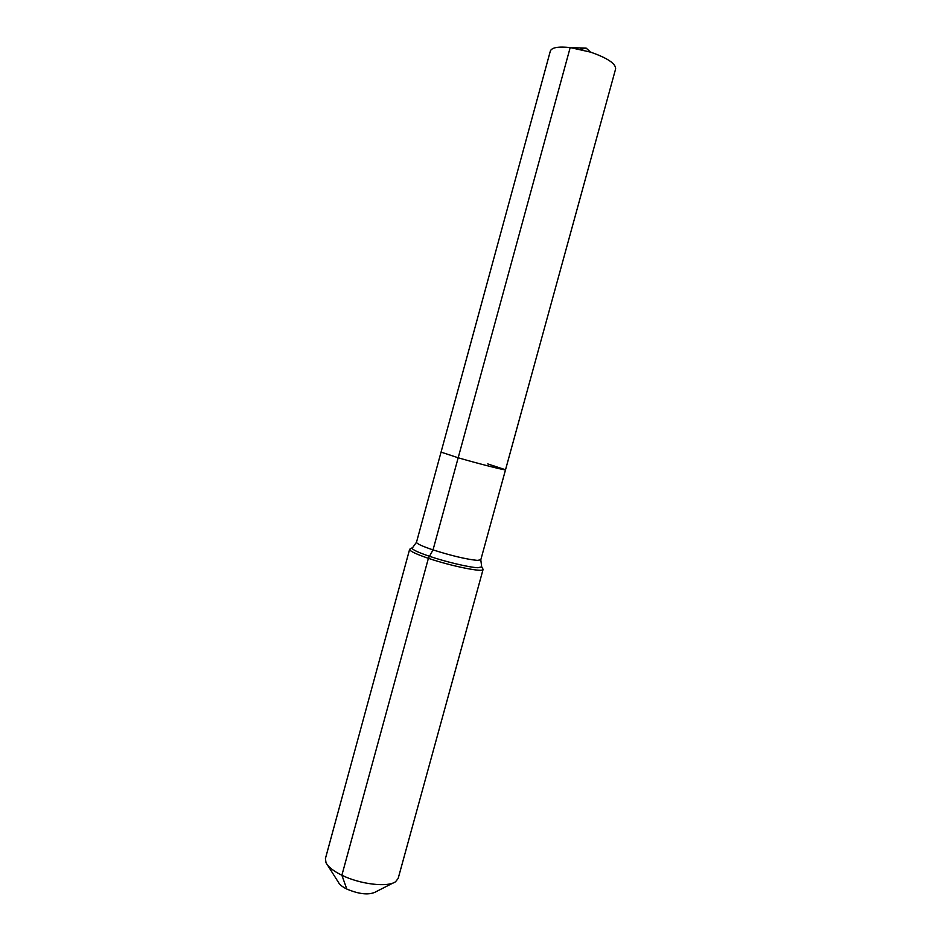 <?xml version="1.0" encoding="UTF-8"?>
<svg xmlns="http://www.w3.org/2000/svg" width="941" height="941" viewBox="0 0 941 941"><rect width="100%" height="100%" fill="white"/><g stroke="black" fill="none" stroke-linecap="round" stroke-linejoin="round"><path stroke-width="1.41" d="M412.699 547.509L416.498 542.239L550.344 51.014C551.779 47.485 558.389 46.332 570.187 47.568L590.536 52.12C607.404 58.013 615.779 63.6 615.637 68.869L505.529 469.759L487.744 463.925M410.394 548.838L409.617 549.379C409.676 551.073 415.922 554.061 428.39 558.331L433.025 549.897L458.185 457.773L441.058 452.127L458.185 457.773C478.522 463.725 506.376 470.759 505.529 469.759C506.376 470.759 478.522 463.725 458.185 457.773L570.187 47.568L586.219 48.156L580.491 49.379M327.444 864.967L338.466 882.387C339.63 884.646 342.406 886.881 346.806 889.057C358.768 894.079 368.107 895.173 374.812 892.327L393.162 882.952M409.617 549.379L325.433 858.521L325.998 862.685C328.127 866.884 333.42 871.072 341.877 875.236C360.132 884.328 387.939 887.563 395.573 881.717L398.172 878.423L483.074 569.481L482.686 568.611M346.806 889.057L341.877 875.236L428.39 558.331C451.304 566.153 483.521 572.634 483.074 569.481M416.498 542.239C416.581 543.651 422.086 546.203 433.025 549.897C451.621 555.79 466.371 559.283 477.275 560.389L480.792 559.824L505.529 469.759M409.7 549.226L412.111 547.862C411.664 549.379 417.592 552.238 429.872 556.437C446.387 562.024 469.747 567.494 477.899 567.729L481.71 566.894L481.38 566.306M586.219 48.156L590.536 52.12M480.792 559.824L481.71 566.894L483.086 569.305"/></g></svg>
